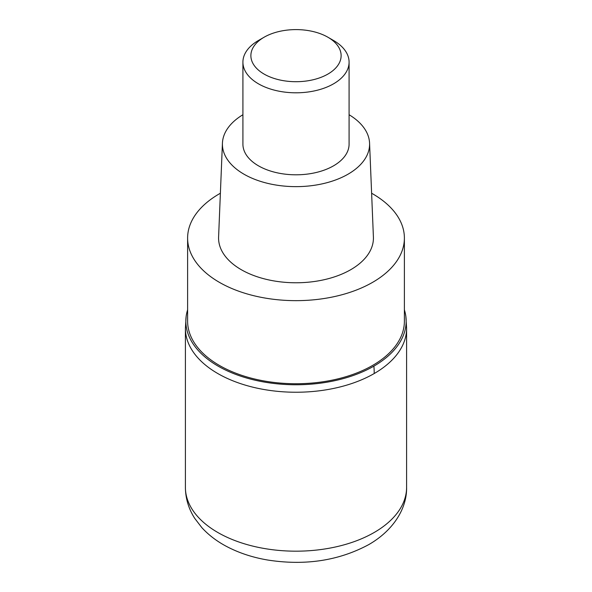 <?xml version="1.0" encoding="UTF-8"?>
<svg xmlns="http://www.w3.org/2000/svg" width="592" height="592" viewBox="0 0 592 592"><rect width="100%" height="100%" fill="white"/><g stroke="black" fill="none" stroke-linecap="round" stroke-linejoin="round"><path stroke-width="0.89" d="M374.211 373.537A110.6 63.855 180 0 1 253.672 387.375A110.6 63.855 180 0 1 185.4 328.382A110.6 63.855 0 0 0 253.672 387.375A110.6 63.855 0 0 0 374.211 373.537A110.6 63.855 -0 0 0 406.6 328.382A110.6 63.855 180 0 1 374.211 373.537A88.482 51.082 60 0 0 373.892 366.13A110.156 63.603 180 0 1 250.253 379.013A110.156 63.603 180 0 1 186.117 316.639A110.156 63.603 180 0 1 187.612 309.808M404.388 309.808A110.156 63.603 180 0 1 405.883 316.639A110.156 63.603 180 0 1 373.892 366.13M187.612 238.073L187.612 321.16A108.388 62.582 0 0 0 254.523 378.976A108.388 62.582 0 0 0 372.642 365.412A108.388 62.582 0 0 0 404.388 321.16L404.388 238.073A108.388 62.582 180 0 1 372.642 282.325A108.388 62.582 180 0 1 254.523 295.889A108.388 62.582 180 0 1 187.612 238.073A108.388 62.582 180 0 1 219.358 193.828A108.388 62.582 180 0 1 220.387 193.236M371.613 193.236A108.388 62.582 180 0 1 404.388 238.073M222.429 143.153L218.596 237.022A77.419 44.696 0 0 0 265.534 279.165A77.419 44.696 0 0 0 350.745 269.686A77.419 44.696 0 0 0 373.404 237.022L369.571 143.153A73.586 42.483 180 0 1 348.037 174.196A73.586 42.483 180 0 1 267.036 183.209A73.586 42.483 180 0 1 222.429 143.153A73.586 42.483 180 0 1 242.912 114.737M349.088 114.737A73.586 42.483 180 0 1 369.571 143.153M242.912 62.153L242.912 144.152A53.088 30.651 0 0 0 275.687 172.472A53.088 30.651 0 0 0 333.54 165.827A53.088 30.651 0 0 0 349.088 144.152L349.088 62.153A53.088 30.651 180 0 1 333.54 83.827A53.088 30.651 180 0 1 275.687 90.472A53.088 30.651 180 0 1 242.912 62.153A53.088 30.651 180 0 1 258.46 40.485L264.091 37.229A45.125 26.055 180 0 1 327.909 37.229A45.125 26.055 180 0 1 327.909 74.074A45.125 26.055 180 0 1 264.091 74.074A45.125 26.055 180 0 1 264.091 37.229L258.46 40.485M327.909 37.229L333.54 40.485A53.088 30.651 180 0 1 349.088 62.153M185.4 487.327A110.6 63.855 0 0 0 253.672 546.32A110.6 63.855 0 0 0 374.211 532.474A110.6 63.855 0 0 0 406.6 487.327C407.022 508.757 393.066 530.691 368.712 544.633C338.816 560.705 305.169 565.841 267.769 560.039C252.703 557.486 239.013 552.98 226.706 546.52C217.005 541.421 208.724 535.131 201.85 527.65L194.761 518.407C188.641 508.883 185.518 498.523 185.4 487.327L185.4 328.382L186.117 316.639M405.883 316.639L406.6 328.382L406.6 487.327"/></g></svg>
